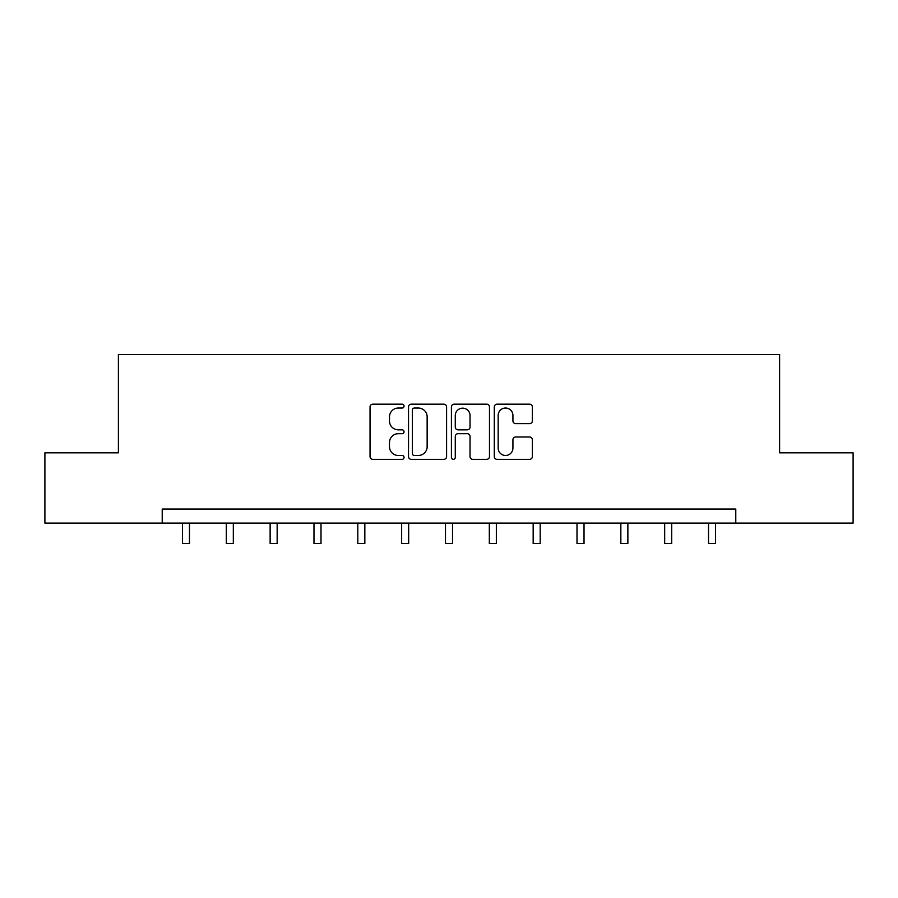 <?xml version="1.0" encoding="UTF-8"?>
<svg xmlns="http://www.w3.org/2000/svg" width="898" height="898" viewBox="0 0 898 898"><rect width="100%" height="100%" fill="white"/><g stroke="black" fill="none" stroke-linecap="round" stroke-linejoin="round"><path stroke-width="1.35" d="M404.044 406.109A1.931 1.931 0 0 0 402.113 404.179L372.805 404.179A2.761 2.761 0 0 0 370.043 406.94L370.043 456.588A2.761 2.761 0 0 0 372.805 459.338L402.113 459.338A1.931 1.931 0 0 0 404.044 457.408A1.931 1.931 0 0 0 402.113 455.477L398.319 455.477A8.823 8.823 0 0 1 389.485 446.654L389.485 442.512A8.823 8.823 0 0 1 398.319 433.689L402.113 433.689A1.931 1.931 0 0 0 404.044 431.758A1.931 1.931 0 0 0 402.113 429.828L398.319 429.828A8.823 8.823 0 0 1 389.485 421.005L389.485 416.863A8.823 8.823 0 0 1 398.319 408.04L402.113 408.04A1.931 1.931 0 0 0 404.044 406.109M529.618 423.62A2.761 2.761 0 0 0 532.368 420.859L532.368 406.94A2.761 2.761 0 0 0 529.618 404.179L497.065 404.179A2.761 2.761 0 0 0 494.304 406.94L494.304 456.588A2.761 2.761 0 0 0 497.065 459.338L529.618 459.338A2.761 2.761 0 0 0 532.368 456.588L532.368 439.762A2.761 2.761 0 0 0 529.618 437L515.688 437A2.761 2.761 0 0 0 512.926 439.762L512.926 448.102A7.375 7.375 0 0 1 505.552 455.477A7.375 7.375 0 0 1 498.166 448.102L498.166 415.415A7.375 7.375 0 0 1 505.552 408.04A7.375 7.375 0 0 1 512.926 415.415L512.926 420.859A2.761 2.761 0 0 0 515.688 423.62L529.618 423.62M162.224 523.085L44.9 523.085L44.9 452.839L118.39 452.839L118.39 354.486L779.61 354.486L779.61 452.839L853.1 452.839L853.1 523.085L735.776 523.085L735.776 509.043L162.224 509.043L162.224 523.085L735.776 523.085M446.587 406.94A2.761 2.761 0 0 0 443.825 404.179L411.284 404.179A2.761 2.761 0 0 0 408.523 406.94L408.523 456.588A2.761 2.761 0 0 0 411.284 459.338L443.825 459.338A2.761 2.761 0 0 0 446.587 456.588L446.587 406.94M454.175 404.179L486.716 404.179A2.761 2.761 0 0 1 489.477 406.94L489.477 456.588A2.761 2.761 0 0 1 486.716 459.338L472.786 459.338A2.761 2.761 0 0 1 470.036 456.588L470.036 436.45A2.761 2.761 0 0 0 467.274 433.689L458.036 433.689A2.761 2.761 0 0 0 455.275 436.45L455.275 457.408A1.931 1.931 0 0 1 453.344 459.338A1.931 1.931 0 0 1 451.413 457.408L451.413 406.94A2.761 2.761 0 0 1 454.175 404.179M414.315 408.04A1.931 1.931 0 0 0 412.384 409.971L412.384 453.546A1.931 1.931 0 0 0 414.315 455.477L418.311 455.477A8.823 8.823 0 0 0 427.145 446.654L427.145 416.863A8.823 8.823 0 0 0 418.311 408.04L414.315 408.04M470.036 415.55A7.375 7.375 0 0 0 462.65 408.175A7.375 7.375 0 0 0 455.275 415.55L455.275 427.066A2.761 2.761 0 0 0 458.036 429.828L467.274 429.828A2.761 2.761 0 0 0 470.036 427.066L470.036 415.55M182.462 523.085L182.462 543.514L189.478 543.514L189.478 523.085M226.296 523.085L226.296 543.514L233.323 543.514L233.323 523.085M270.13 523.085L270.13 543.514L277.156 543.514L277.156 523.085M313.974 523.085L313.974 543.514L321.001 543.514L321.001 523.085M357.808 523.085L357.808 543.514L364.835 543.514L364.835 523.085M401.653 523.085L401.653 543.514L408.68 543.514L408.68 523.085M445.487 523.085L445.487 543.514L452.513 543.514L452.513 523.085M489.32 523.085L489.32 543.514L496.347 543.514L496.347 523.085M533.165 523.085L533.165 543.514L540.192 543.514L540.192 523.085M576.999 523.085L576.999 543.514L584.026 543.514L584.026 523.085M620.844 523.085L620.844 543.514L627.87 543.514L627.87 523.085M664.677 523.085L664.677 543.514L671.704 543.514L671.704 523.085M708.522 523.085L708.522 543.514L715.538 543.514L715.538 523.085"/></g></svg>
